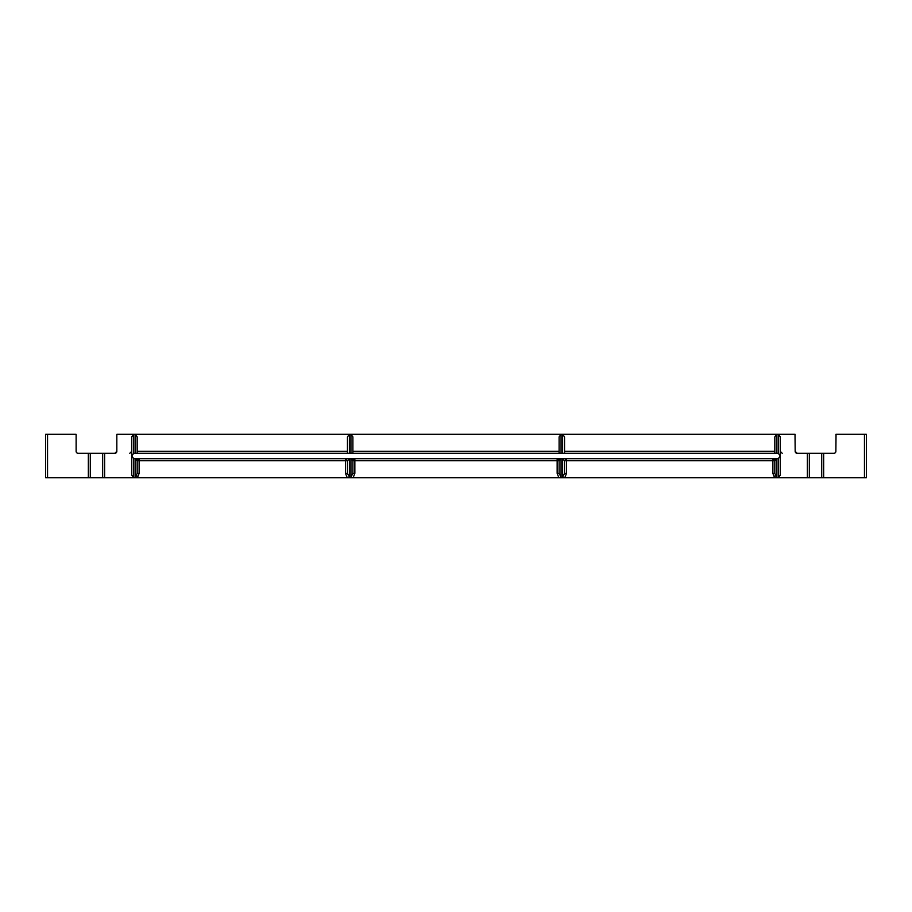 <?xml version="1.0" encoding="UTF-8"?>
<svg xmlns="http://www.w3.org/2000/svg" width="912" height="912" viewBox="0 0 912 912"><rect width="100%" height="100%" fill="white"/><g stroke="black" fill="none" stroke-linecap="round" stroke-linejoin="round"><path stroke-width="1.37" d="M836.03 434.294L835.871 451.337A1.949 1.949 0 0 1 833.921 453.287L797.122 453.287L795.173 451.337A1.949 1.949 0 0 0 797.122 453.287M88.339 453.287L78.079 453.287A1.949 1.949 0 0 1 76.129 451.337L76.129 434.294L45.6 434.294L45.6 477.706L88.339 477.706L88.339 453.287L90.288 453.287L90.288 477.706L88.339 477.706M116.827 451.337A1.949 1.949 0 0 1 114.878 453.287L116.827 451.337L116.827 434.294L133.699 434.294L131.75 436.894L131.75 475.106L133.699 477.706L102.657 477.706L102.657 453.287L90.288 453.287M102.657 453.287L104.618 453.287L104.618 477.706M114.878 453.287L104.618 453.287M782.2 453.287L780.25 451.337M823.661 453.287L823.661 477.706L866.4 477.706L866.4 434.294L835.871 434.294M795.013 434.294L795.173 451.337M807.382 453.287L807.382 477.706L778.301 477.706L780.25 475.106L780.25 436.894L778.301 434.294L795.173 434.294M823.661 477.706L807.382 477.706M131.75 436.894L131.75 455.886L133.699 453.287L778.301 453.287L780.25 455.886L778.301 458.713L778.301 477.706L774.596 477.706L776.773 477.124L775.268 475.768M778.301 458.713L133.699 458.713L133.699 477.706L774.596 477.706L772.874 473.396L774.824 473.396L774.824 460.663L776.773 459.192L774.824 460.663L774.539 459.659M102.657 477.706L90.288 477.706M352.819 458.713L350.938 459.192L350.938 477.124L353.126 477.706L354.848 473.396L354.848 458.713L352.887 460.663L557.152 460.663L557.152 458.713L559.113 460.663L559.113 473.396L559.113 460.617M559.181 458.713L561.062 459.192L559.113 460.663L558.828 459.659M561.062 459.192L561.062 477.124L558.874 477.706L557.152 473.396L559.113 473.396L561.062 477.124L559.113 473.396M133.699 453.287L133.699 434.294L778.301 434.294L778.301 453.287M561.062 453.287L561.062 434.294L559.113 436.894L559.113 451.337L352.887 451.337L352.887 436.894L350.938 434.294L350.938 453.287M131.75 455.886L133.699 458.713M780.25 436.894L780.25 455.886M780.25 475.106L780.25 456.114M566.489 473.396L564.767 477.706L562.579 477.124L564.539 473.396L564.539 460.663L564.539 473.396L566.489 473.396L566.489 458.713L564.539 460.663L564.539 473.396L564.539 460.663L772.874 460.663L772.874 458.713L773.878 458.998M557.152 458.713L558.167 458.998M774.892 458.713L776.773 459.192L776.773 477.124L774.824 473.396M772.874 458.713L774.824 460.663L772.874 460.663L772.874 473.396M564.46 458.713L562.579 459.192L564.539 460.663L566.489 458.713A1.949 1.949 0 0 0 566.113 458.747M559.113 436.894L559.113 453.287M564.539 436.894L562.579 434.294L562.579 453.287L564.539 453.287L564.539 436.894L564.539 451.337L774.824 451.337M774.824 436.894L776.773 434.294L776.773 453.287L774.824 453.287L774.824 436.894M129.8 453.287L131.75 451.337M353.172 459.659L352.887 460.617M350.938 459.192L352.887 460.663L352.887 473.396L352.91 460.4L352.887 473.396L354.848 473.396M350.938 477.124L352.887 473.396L350.938 477.124M131.75 475.106L131.75 456.114M345.887 458.747A1.949 1.949 0 0 0 345.511 458.713L345.511 473.396L347.461 473.396L347.461 460.663L139.126 460.663L139.126 473.396L137.404 477.706L135.227 477.124L137.176 473.396L137.176 460.663L135.227 459.192L137.176 460.663L137.461 459.659M137.108 458.713L135.227 459.192L135.227 477.124L136.732 475.768M139.126 458.713L137.176 460.663L139.126 460.663L139.126 458.713L138.122 458.998M347.461 473.396L347.461 460.663L349.421 459.192L349.421 477.124L347.461 473.396L347.461 460.663L345.511 458.713L347.461 460.663L347.461 473.396M354.848 458.713L353.833 458.998M139.126 473.396L137.176 473.396M345.511 473.396L347.233 477.706L349.421 477.124M347.54 458.713L349.421 459.192M352.887 453.287L352.887 436.894M347.461 436.894L347.461 453.287L349.421 453.287L349.421 434.294L347.461 436.894L347.461 451.337L137.176 451.337M137.176 436.894L135.227 434.294L135.227 453.287L137.176 453.287L137.176 436.894M864.451 477.706L864.451 434.294M809.343 453.287L809.343 477.706M821.712 453.287L821.712 477.706M557.152 473.396L557.152 460.663L559.113 460.663M562.579 459.192L562.579 477.124M47.549 434.294L47.549 477.706"/></g></svg>

